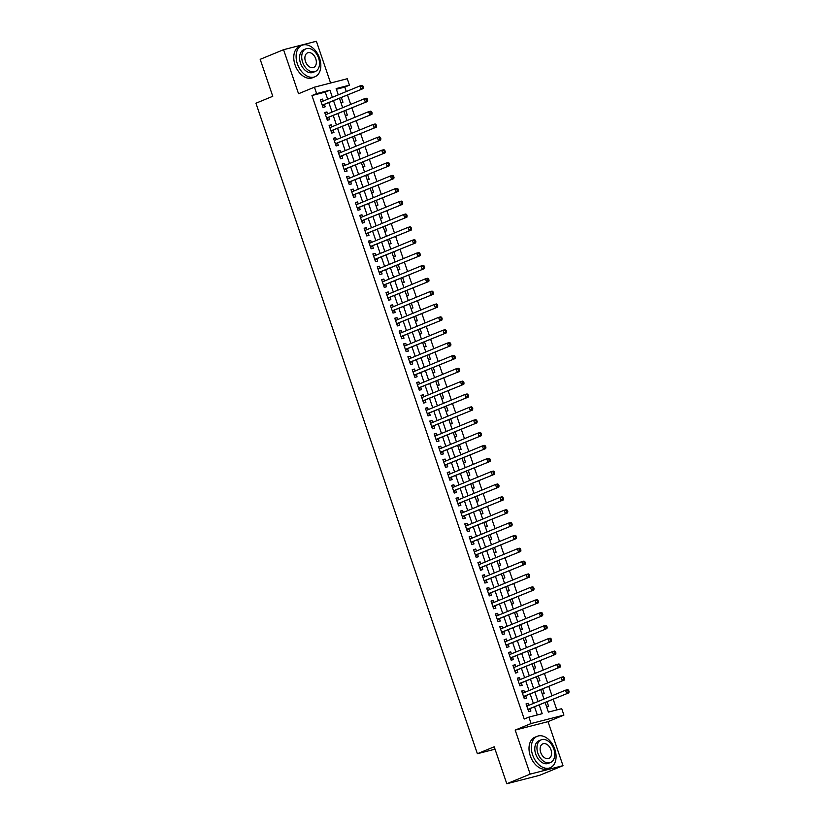 <?xml version="1.0" encoding="UTF-8"?>
<svg xmlns="http://www.w3.org/2000/svg" width="825" height="825" viewBox="0 0 825 825"><rect width="100%" height="100%" fill="white"/><g stroke="black" fill="none" stroke-linecap="round" stroke-linejoin="round"><path stroke-width="1.24" d="M545.181 702.591L548.408 712.099L561.722 708.675L563.908 715.1L531.083 723.546L528.897 717.121L542.2 713.697L539.251 705.024M548.017 721.648L515.182 730.094L530.176 774.118L506.798 783.75L539.622 775.304L563.001 765.672L548.017 721.648L563.908 715.1M330.608 83.026L316.387 41.25L283.563 49.696L298.547 93.73L314.449 87.182L347.273 78.736L349.46 85.161L336.157 88.584L338.281 94.844M346.304 91.544L344.788 87.089L349.46 85.161M556.823 709.933L553.193 699.28M551.997 695.774L548.821 686.431M547.625 682.914L544.438 673.571M543.242 670.055L540.066 660.722M538.869 657.205L535.693 647.862M534.497 644.346L531.31 635.002M530.114 631.486L526.938 622.153M525.742 618.637L522.555 609.293M521.359 605.777L518.183 596.434M516.986 592.928L513.81 583.584M512.614 580.068L509.427 570.725M508.231 567.208L505.055 557.875M503.858 554.359L500.682 545.016M499.486 541.499L496.299 532.156M495.103 528.639L491.927 519.307M490.731 515.79L487.544 506.447M486.348 502.93L483.172 493.587M481.975 490.081L478.799 480.738M477.603 477.221L474.416 467.878M473.22 464.362L470.044 455.029M468.847 451.512L465.661 442.169M464.465 438.653L461.288 429.309M460.092 425.793L456.916 416.46M455.72 412.943L452.533 403.6M451.337 400.084L448.161 390.741M446.964 387.234L443.788 377.891M442.592 374.375L439.405 365.032M438.209 361.515L435.033 352.172M433.837 348.666L430.65 339.323M429.454 335.806L426.278 326.463M425.081 322.946L421.905 313.613M420.709 310.097L417.522 300.754M416.326 297.237L413.15 287.894M411.953 284.388L408.767 275.045M407.571 271.528L404.394 262.185M403.198 258.668L400.022 249.325M398.826 245.819L395.639 236.476M394.443 232.959L391.267 223.616M390.07 220.1L386.894 210.767M385.688 207.25L382.511 197.907M381.315 194.391L378.139 185.047M376.942 181.541L373.756 172.198M372.56 168.682L369.383 159.338M368.187 155.822L365.011 146.479M363.815 142.972L360.628 133.629M359.432 130.113L356.256 120.77M355.059 117.253L351.873 107.92M350.677 104.404L347.5 95.061M530.176 774.118L563.001 765.672M506.798 783.75L494.216 746.79L477.386 753.72L255.936 103.218L272.766 96.288L260.184 59.328L283.563 49.696M528.938 705.272L528.268 703.323L526.051 703.89L528.681 711.604L530.898 711.037L530.135 708.778M524.556 692.412L523.896 690.463L521.678 691.03L524.308 698.744L526.525 698.177L525.752 695.929M520.183 679.553L519.523 677.603L517.306 678.181L519.925 685.895L522.143 685.317L521.379 683.069M515.811 666.703L515.14 664.754L512.923 665.321L515.553 673.035L517.77 672.468L517.007 670.22M511.428 653.843L510.768 651.894L508.551 652.462L511.17 660.175L513.397 659.608L512.624 657.36M507.055 640.984L506.395 639.035L504.168 639.612L506.798 647.326L509.015 646.748L508.252 644.5M502.673 628.134L502.012 626.185L499.795 626.752L502.425 634.466L504.642 633.899L503.869 631.651M498.3 615.275L497.64 613.326L495.423 613.903L498.042 621.617L500.259 621.039L499.496 618.791M493.927 602.425L493.257 600.476L491.04 601.043L493.67 608.757L495.887 608.19L495.124 605.932M489.545 589.566L488.885 587.617L486.668 588.184L489.287 595.898L491.514 595.33L490.741 593.082M485.172 576.706L484.512 574.757L482.285 575.334L484.914 583.048L487.132 582.471L486.368 580.222M480.8 563.857L480.129 561.908L477.912 562.475L480.542 570.188L482.759 569.621L481.996 567.373M476.417 550.997L475.757 549.048L473.54 549.615L476.159 557.329L478.376 556.762L477.613 554.513M472.044 538.137L471.374 536.188L469.157 536.766L471.787 544.479L474.004 543.902L473.241 541.654M467.662 525.288L467.002 523.339L464.784 523.906L467.414 531.62L469.631 531.053L468.858 528.804M463.289 512.428L462.629 510.479L460.412 511.057L463.031 518.77L465.248 518.193L464.485 515.945M458.917 499.579L458.246 497.63L456.029 498.197L458.659 505.911L460.876 505.343L460.113 503.085M454.534 486.719L453.874 484.77L451.657 485.337L454.276 493.051L456.503 492.484L455.73 490.236M450.161 473.859L449.491 471.91L447.274 472.488L449.903 480.202L452.121 479.624L451.358 477.376M445.778 461.01L445.118 459.061L442.901 459.628L445.531 467.342L447.748 466.775L446.975 464.516M441.406 448.15L440.746 446.201L438.529 446.768L441.148 454.482L443.365 453.915L442.602 451.667M437.033 435.291L436.363 433.342L434.146 433.919L436.776 441.633L438.993 441.055L438.23 438.807M432.651 422.441L431.991 420.492L429.773 421.059L432.393 428.773L434.62 428.206L433.847 425.958M428.278 409.582L427.618 407.632L425.391 408.21L428.02 415.913L430.238 415.346L429.474 413.098M423.906 396.732L423.235 394.783L421.018 395.35L423.648 403.064L425.865 402.497L425.102 400.238M419.523 383.873L418.863 381.923L416.646 382.491L419.265 390.204L421.482 389.637L420.719 387.389M415.15 371.013L414.48 369.064L412.263 369.641L414.892 377.355L417.11 376.778L416.347 374.529M410.767 358.163L410.108 356.214L407.89 356.782L410.52 364.495L412.737 363.928L411.964 361.67M406.395 345.304L405.735 343.355L403.518 343.922L406.137 351.636L408.354 351.068L407.591 348.82M402.022 332.444L401.352 330.495L399.135 331.073L401.765 338.786L403.982 338.209L403.219 335.961M397.64 319.595L396.98 317.646L394.762 318.213L397.382 325.927L399.599 325.359L398.836 323.111M393.267 306.735L392.597 304.786L390.38 305.363L393.009 313.067L395.227 312.5L394.463 310.252M388.884 293.886L388.224 291.937L386.007 292.504L388.637 300.218L390.854 299.65L390.081 297.392M384.512 281.026L383.852 279.077L381.635 279.644L384.254 287.358L386.471 286.791L385.708 284.543M380.139 268.166L379.469 266.217L377.252 266.795L379.882 274.508L382.099 273.931L381.336 271.683M375.757 255.317L375.097 253.368L372.879 253.935L375.499 261.649L377.726 261.082L376.953 258.823M371.384 242.457L370.724 240.508L368.497 241.075L371.126 248.789L373.343 248.222L372.58 245.974M367.001 229.597L366.341 227.648L364.124 228.226L366.754 235.94L368.971 235.362L368.208 233.114M362.629 216.748L361.969 214.799L359.752 215.366L362.371 223.08L364.588 222.513L363.825 220.265M358.256 203.888L357.586 201.939L355.369 202.507L357.998 210.22L360.216 209.653L359.452 207.405M353.873 191.039L353.213 189.09L350.996 189.657L353.626 197.371L355.843 196.804L355.07 194.545M349.501 178.179L348.841 176.23L346.624 176.797L349.243 184.511L351.46 183.944L350.697 181.696M345.128 165.32L344.458 163.371L342.241 163.948L344.871 171.662L347.088 171.084L346.325 168.836M340.746 152.47L340.086 150.521L337.868 151.088L340.488 158.802L342.705 158.235L341.942 155.977M336.373 139.611L335.703 137.662L333.486 138.229L336.115 145.943L338.332 145.375L337.569 143.127M331.99 126.751L331.33 124.802L329.113 125.379L331.743 133.093L333.96 132.516L333.187 130.267M327.618 113.902L326.958 111.953L324.741 112.52L327.36 120.233L329.577 119.666L328.814 117.418M340.972 102.754L342.952 102.238L341.364 97.587M345.355 115.603L347.325 115.098L345.737 110.447M349.728 128.463L351.698 127.957L350.12 123.296M354.1 141.322L356.08 140.807L354.492 136.156M358.483 154.172L360.453 153.667L358.875 149.016M362.856 167.032L364.836 166.516L363.248 161.865M367.228 179.881L369.208 179.376L367.62 174.725M371.611 192.741L373.581 192.235L372.003 187.574M375.983 205.6L377.963 205.085L376.375 200.434M380.366 218.45L382.336 217.944L380.758 213.293M384.739 231.309L386.719 230.804L385.131 226.143M389.111 244.169L391.091 243.653L389.503 239.002M393.494 257.018L395.464 256.513L393.886 251.862M397.867 269.878L399.847 269.373L398.258 264.712M402.249 282.728L404.219 282.222L402.631 277.571M406.622 295.587L408.592 295.082L407.014 290.421M410.994 308.447L412.974 307.931L411.386 303.28M415.377 321.296L417.347 320.791L415.769 316.14M419.75 334.156L421.73 333.651L420.142 328.989M424.132 347.016L426.102 346.5L424.514 341.849M428.505 359.865L430.475 359.36L428.897 354.709M432.877 372.725L434.858 372.219L433.269 367.558M437.26 385.574L439.23 385.069L437.652 380.418M441.633 398.434L443.613 397.928L442.025 393.267M446.005 411.293L447.985 410.778L446.397 406.127M450.388 424.143L452.358 423.637L450.78 418.987M454.761 437.002L456.741 436.497L455.153 431.836M459.143 449.862L461.113 449.347L459.525 444.696M463.516 462.712L465.486 462.206L463.908 457.555M467.888 475.571L469.868 475.066L468.28 470.405M472.271 488.421L474.241 487.915L472.663 483.264M476.644 501.28L478.624 500.775L477.036 496.114M481.027 514.14L482.996 513.624L481.408 508.973M485.399 526.989L487.369 526.484L485.791 521.833M489.772 539.849L491.752 539.344L490.163 534.683M494.154 552.709L496.124 552.193L494.546 547.542M498.527 565.558L500.507 565.053L498.919 560.402M502.899 578.418L504.879 577.913L503.291 573.251M507.282 591.267L509.252 590.762L507.674 586.111M511.655 604.127L513.635 603.622L512.047 598.96M516.038 616.987L518.007 616.471L516.419 611.82M520.41 629.836L522.39 629.331L520.802 624.68M524.783 642.696L526.763 642.19L525.174 637.529M529.165 655.555L531.135 655.04L529.557 650.389M533.538 668.405L535.518 667.899L533.93 663.248M537.921 681.264L539.89 680.759L538.302 676.098M542.293 694.114L544.263 693.608L542.685 688.958M344.788 87.089L336.383 89.255M546.666 706.973L548.646 706.468L547.058 701.807M327.68 99.217L325.267 92.111L311.953 95.535L524.215 719.039L528.897 717.121M537.302 714.955L534.579 706.953M533.383 703.436L530.197 694.093M529 690.587L525.824 681.244M524.628 677.727L521.452 668.384M520.245 664.868L517.069 655.524M515.873 652.018L512.696 642.675M511.5 639.158L508.313 629.815M507.117 626.299L503.941 616.966M502.745 613.449L499.568 604.106M498.372 600.59L495.186 591.247M493.989 587.74L490.813 578.397M489.617 574.881L486.43 565.538M485.234 562.021L482.058 552.678M480.862 549.172L477.685 539.828M476.489 536.312L473.302 526.969M472.106 523.452L468.93 514.119M467.734 510.603L464.547 501.26M463.351 497.743L460.175 488.4M458.978 484.883L455.802 475.551M454.606 472.034L451.419 462.691M450.223 459.174L447.047 449.831M445.851 446.325L442.674 436.982M441.478 433.465L438.292 424.122M437.095 420.606L433.919 411.273M432.723 407.756L429.536 398.413M428.34 394.897L425.164 385.553M423.968 382.037L420.791 372.704M419.595 369.188L416.408 359.844M415.212 356.328L412.036 346.985M410.84 343.478L407.653 334.135M406.457 330.619L403.281 321.276M402.084 317.759L398.908 308.426M397.712 304.91L394.525 295.567M393.329 292.05L390.153 282.707M388.957 279.19L385.78 269.858M384.584 266.341L381.397 256.998M380.201 253.481L377.025 244.138M375.829 240.632L372.642 231.289M371.446 227.772L368.27 218.429M367.073 214.912L363.897 205.58M362.701 202.063L359.514 192.72M358.318 189.203L355.142 179.86M353.946 176.344L350.759 167.011M349.563 163.494L346.387 154.151M345.19 150.635L342.014 141.292M340.818 137.785L337.631 128.442M336.435 124.926L333.259 115.582M332.062 112.066L328.886 102.733M323.245 101.042L322.575 99.093L320.358 99.66L322.988 107.374L325.205 106.807L324.442 104.558M477.386 753.72L495.031 749.183M515.182 730.094L531.083 723.546M311.953 95.535L316.635 93.607L314.449 87.182M339.477 98.361L342.664 107.704M343.86 111.22L347.036 120.563M348.233 124.07L351.409 133.413M352.615 136.929L355.792 146.273M356.988 149.789L360.164 159.132M361.36 162.638L364.547 171.982M365.743 175.498L368.919 184.841M370.116 188.358L373.292 197.691M374.488 201.207L377.675 210.55M378.871 214.067L382.047 223.41M383.243 226.916L386.43 236.259M387.626 239.776L390.802 249.119M391.999 252.636L395.175 261.979M396.371 265.485L399.558 274.828M400.754 278.345L403.93 287.688M405.127 291.204L408.313 300.537M409.509 304.054L412.686 313.397M413.882 316.913L417.058 326.257M418.254 329.773L421.441 339.106M422.637 342.623L425.813 351.966M427.01 355.482L430.186 364.825M431.382 368.332L434.569 377.675M435.765 381.191L438.941 390.534M440.137 394.051L443.324 403.384M444.52 406.9L447.697 416.243M448.893 419.76L452.069 429.103M453.265 432.62L456.452 441.952M457.648 445.469L460.824 454.812M462.021 458.329L465.207 467.672M466.403 471.178L469.58 480.521M470.776 484.038L473.952 493.381M475.148 496.897L478.335 506.23M479.531 509.747L482.707 519.09M483.904 522.607L487.08 531.95M488.276 535.466L491.463 544.799M492.659 548.316L495.835 557.659M497.032 561.175L500.218 570.518M501.414 574.025L504.591 583.368M505.787 586.884L508.963 596.227M510.159 599.744L513.346 609.077M514.542 612.593L517.718 621.937M518.915 625.453L522.101 634.796M523.298 638.313L526.474 647.646M527.67 651.162L530.846 660.505M532.042 664.022L535.229 673.365M536.425 676.871L539.602 686.214M540.798 689.731L543.974 699.074M332.362 97.288L329.938 90.183L316.635 93.607M538.055 701.508L534.878 692.175M533.682 688.658L530.496 679.315M529.299 675.799L526.123 666.456M524.927 662.949L521.74 653.606M520.544 650.09L517.368 640.747M516.172 637.23L512.995 627.887M511.799 624.381L508.613 615.038M507.416 611.521L504.24 602.178M503.044 598.661L499.868 589.328M498.671 585.812L495.485 576.469M494.288 572.952L491.112 563.609M489.916 560.103L486.729 550.76M485.533 547.243L482.357 537.9M481.161 534.383L477.984 525.04M476.788 521.534L473.602 512.191M472.405 508.674L469.229 499.331M468.033 495.815L464.846 486.482M463.65 482.965L460.474 473.622M459.278 470.106L456.101 460.762M454.905 457.256L451.718 447.913M450.522 444.397L447.346 435.053M446.15 431.537L442.973 422.194M441.777 418.688L438.591 409.344M437.394 405.828L434.218 396.485M433.022 392.968L429.835 383.635M428.639 380.119L425.463 370.776M424.267 367.259L421.09 357.916M419.894 354.41L416.707 345.067M415.511 341.55L412.335 332.207M411.139 328.69L407.952 319.347M406.756 315.841L403.58 306.498M402.383 302.981L399.207 293.638M398.011 290.122L394.824 280.789M393.628 277.272L390.452 267.929M389.256 264.412L386.079 255.069M384.873 251.563L381.697 242.22M380.5 238.703L377.324 229.36M376.128 225.844L372.941 216.501M371.745 212.994L368.569 203.651M367.373 200.135L364.196 190.792M363 187.275L359.813 177.942M358.617 174.426L355.441 165.083M354.245 161.566L351.058 152.223M349.862 148.717L346.686 139.373M345.489 135.857L342.313 126.514M341.117 122.997L337.93 113.654M336.734 110.148L333.558 100.805M325.267 92.111L329.938 90.183M320.461 99.969L322.575 99.093M324.844 112.819L326.958 111.953M329.216 125.678L331.33 124.802M333.589 138.538L335.703 137.662M337.972 151.388L340.086 150.521M342.344 164.247L344.458 163.371M346.717 177.097L348.841 176.23M351.099 189.956L353.213 189.09M355.472 202.816L357.586 201.939M359.855 215.665L361.969 214.799M364.227 228.525L366.341 227.648M368.6 241.385L370.724 240.508M372.983 254.234L375.097 253.368M377.355 267.094L379.469 266.217M381.738 279.943L383.852 279.077M386.11 292.803L388.224 291.937M390.483 305.662L392.597 304.786M394.866 318.512L396.98 317.646M399.238 331.372L401.352 330.495M403.611 344.231L405.735 343.355M407.993 357.081L410.108 356.214M412.366 369.94L414.48 369.064M416.749 382.79L418.863 381.923M421.121 395.649L423.235 394.783M425.494 408.509L427.618 407.632M429.877 421.358L431.991 420.492M434.249 434.218L436.363 433.342M438.632 447.078L440.746 446.201M443.004 459.927L445.118 459.061M447.377 472.787L449.491 471.91M451.76 485.636L453.874 484.77M456.132 498.496L458.246 497.63M460.505 511.356L462.629 510.479M464.887 524.205L467.002 523.339M469.26 537.065L471.374 536.188M473.643 549.924L475.757 549.048M478.015 562.774L480.129 561.908M482.388 575.633L484.512 574.757M486.771 588.483L488.885 587.617M491.143 601.342L493.257 600.476M495.526 614.202L497.64 613.326M499.898 627.052L502.012 626.185M504.271 639.911L506.395 639.035M508.654 652.771L510.768 651.894M513.026 665.62L515.14 664.754M517.399 678.48L519.523 677.603M521.782 691.329L523.896 690.463M526.154 704.189L528.268 703.323M322.255 105.239L363.155 88.615L322.224 105.126M362.484 87.553L360.927 89.183L359.834 85.975L362.051 85.398L362.938 86.037L362.051 86.264L362.484 87.553L363.371 87.326L362.938 86.037M321.121 101.918L359.834 85.975L362.051 86.264M323.689 104.868A1.361 1.011 -104.4 0 0 323.369 105.105L322.544 106.085M321.007 101.558L321.771 101.65M363.155 88.615L363.371 87.326M319.564 58.173A17.016 11.395 67.6 0 0 301.991 45.293A17.016 11.395 67.6 0 0 297.382 63.886A17.016 11.395 67.6 0 0 314.944 76.766A17.016 11.395 67.6 0 0 319.564 58.173M301.991 45.293L299.65 46.262A17.016 11.395 67.6 0 0 295.041 64.845A17.016 11.395 67.6 0 0 312.613 77.725L314.944 76.766M315.284 71.476L313.129 72.363A12.251 8.198 -112.4 0 1 300.486 63.082A12.251 8.198 -112.4 0 1 303.806 49.706L305.951 48.819A12.251 8.198 67.6 0 0 302.631 62.195A12.251 8.198 67.6 0 0 315.284 71.476A12.251 8.198 67.6 0 0 318.605 58.09A12.251 8.198 67.6 0 0 305.951 48.819M305.477 61.473A7.899 5.29 67.6 0 0 313.624 67.444A7.899 5.29 67.6 0 0 315.769 58.822A7.899 5.29 67.6 0 0 307.612 52.841A7.899 5.29 67.6 0 0 305.477 61.473M554.792 749.183A17.016 11.395 67.6 0 0 537.23 736.302A17.016 11.395 67.6 0 0 532.61 754.885A17.016 11.395 67.6 0 0 550.182 767.766A17.016 11.395 67.6 0 0 554.792 749.183M537.23 736.302L534.889 737.261A17.016 11.395 67.6 0 0 530.279 755.844A17.016 11.395 67.6 0 0 547.841 768.725L550.182 767.766M550.523 762.475L548.367 763.362A12.251 8.198 -112.4 0 1 535.714 754.091A12.251 8.198 -112.4 0 1 539.034 740.706L541.19 739.819A12.251 8.198 67.6 0 0 537.869 753.204A12.251 8.198 67.6 0 0 550.523 762.475A12.251 8.198 67.6 0 0 553.843 749.09A12.251 8.198 67.6 0 0 541.19 739.819M540.705 752.472A7.899 5.29 67.6 0 0 548.862 758.443A7.899 5.29 67.6 0 0 550.997 749.822A7.899 5.29 67.6 0 0 542.85 743.841A7.899 5.29 67.6 0 0 540.705 752.472M326.628 118.088L367.527 101.475L326.597 117.985M366.857 100.403L365.31 102.042L364.217 98.825L366.434 98.258L367.311 98.897L366.424 99.124L366.857 100.403L367.744 100.176L367.311 98.897M325.504 114.768L364.217 98.825L366.424 99.124M328.061 117.717A1.361 1.011 -104.4 0 0 327.752 117.954L326.927 118.944M325.38 114.417L326.143 114.51M367.527 101.475L367.744 100.176M331.011 130.948L371.9 114.324L330.969 130.845M371.24 113.262L369.683 114.902L368.589 111.684L370.807 111.117L371.683 111.746L370.796 111.973L371.24 113.262L372.127 113.035L371.683 111.746M329.876 127.628L368.589 111.684L370.796 111.973M332.444 130.577A1.361 1.011 -104.4 0 0 332.124 130.814L331.299 131.794M329.752 127.267L330.526 127.359M371.9 114.324L372.127 113.035M335.383 143.797L376.282 127.184L335.352 143.694M375.612 126.122L374.065 127.751L372.962 124.544L375.189 123.967L376.066 124.606L375.179 124.833L375.612 126.122L376.499 125.885L376.066 124.606M334.259 140.487L372.962 124.544L375.179 124.833M336.817 143.437A1.361 1.011 -104.4 0 0 336.497 143.674L335.672 144.653M334.135 140.126L334.898 140.219M376.282 127.184L376.499 125.885M339.766 156.657L380.655 140.044L339.725 156.554M379.995 138.971L378.438 140.611L377.345 137.393L379.562 136.826L380.438 137.455L379.552 137.693L379.995 138.971L380.882 138.744L380.438 137.455M338.632 153.337L377.345 137.393L379.552 137.693M341.199 156.286A1.361 1.011 -104.4 0 0 340.88 156.523L340.055 157.513M338.508 152.986L339.271 153.068M380.655 140.044L380.882 138.744M344.138 169.517L385.028 152.893L344.097 169.403M384.368 151.831L382.81 153.471L381.717 150.253L383.934 149.686L384.821 150.315L383.924 150.542L384.368 151.831L385.254 151.604L384.821 150.315M343.004 166.196L381.717 150.253L383.924 150.542M345.572 169.146A1.361 1.011 -104.4 0 0 345.252 169.383L344.427 170.362M342.891 165.835L343.654 165.928M385.028 152.893L385.254 151.604M348.511 182.366L389.41 165.753L348.48 182.263M388.74 164.68L387.193 166.32L386.1 163.102L388.317 162.535L389.194 163.175L388.307 163.402L388.74 164.68L389.627 164.453L389.194 163.175M347.387 179.046L386.1 163.102L388.307 163.402M349.944 182.005A1.361 1.011 -104.4 0 0 349.635 182.243L348.8 183.222M347.263 178.695L348.026 178.788M389.41 165.753L389.627 164.453M352.894 195.226L393.783 178.602L352.853 195.123M393.123 177.54L391.566 179.18L390.472 175.962L392.69 175.395L393.566 176.024L392.679 176.251L393.123 177.54L394.01 177.313L393.566 176.024M351.759 191.905L390.472 175.962L392.679 176.251M354.327 194.855A1.361 1.011 -104.4 0 0 354.007 195.092L353.183 196.082M351.636 191.555L352.409 191.637M393.783 178.602L394.01 177.313M357.266 208.086L398.166 191.462L357.235 207.972M397.495 190.4L395.948 192.029L394.845 188.822L397.062 188.244L397.949 188.884L397.062 189.111L397.495 190.4L398.382 190.173L397.949 188.884M356.142 204.765L394.845 188.822L397.062 189.111M358.7 207.714A1.361 1.011 -104.4 0 0 358.38 207.952L357.555 208.931M356.018 204.404L356.782 204.497M398.166 191.462L398.382 190.173M361.649 220.935L402.538 204.322L361.608 220.832M401.868 203.249L400.321 204.889L399.228 201.671L401.445 201.104L402.322 201.743L401.435 201.97L401.868 203.249L402.755 203.022L402.322 201.743M360.515 217.614L399.228 201.671L401.435 201.97M363.082 220.564A1.361 1.011 -104.4 0 0 362.763 220.801L361.938 221.791M360.391 217.264L361.154 217.357M402.538 204.322L402.755 203.022M366.022 233.795L406.911 217.171L365.98 233.692M406.251 216.109L404.693 217.748L403.6 214.531L405.817 213.964L406.694 214.593L405.807 214.82L406.251 216.109L407.137 215.882L406.694 214.593M364.887 230.474L403.6 214.531L405.807 214.82M367.455 233.423A1.361 1.011 -104.4 0 0 367.135 233.661L366.31 234.64M364.774 230.113L365.537 230.206M406.911 217.171L407.137 215.882M370.394 246.644L411.293 230.031L370.363 246.541M410.623 228.968L409.076 230.598L407.983 227.391L410.2 226.813L411.077 227.453L410.19 227.679L410.623 228.968L411.51 228.731L411.077 227.453M369.27 243.334L407.983 227.391L410.19 227.679M371.827 246.283A1.361 1.011 -104.4 0 0 371.518 246.52L370.683 247.5M369.146 242.973L369.909 243.066M411.293 230.031L411.51 228.731M374.777 259.504L415.666 242.89L374.736 259.401M415.006 241.818L413.449 243.458L412.356 240.24L414.573 239.673L415.449 240.302L414.562 240.539L415.006 241.818L415.893 241.591L415.449 240.302M373.642 256.183L412.356 240.24L414.562 240.539M376.21 259.132A1.361 1.011 -104.4 0 0 375.891 259.37L375.066 260.36M373.519 255.833L374.282 255.915M415.666 242.89L415.893 241.591M379.149 272.363L420.049 255.74L379.118 272.25M419.378 254.678L417.821 256.317L416.728 253.1L418.945 252.532L419.832 253.162L418.945 253.388L419.378 254.678L420.265 254.451L419.832 253.162M378.015 269.043L416.728 253.1L418.945 253.388M380.583 271.992A1.361 1.011 -104.4 0 0 380.263 272.229L379.438 273.209M377.902 268.682L378.665 268.775M420.049 255.74L420.265 254.451M383.522 285.213L424.421 268.599L383.491 285.11M423.751 267.537L422.204 269.167L421.111 265.949L423.328 265.382L424.205 266.021L423.318 266.248L423.751 267.537L424.638 267.3L424.205 266.021M382.398 281.892L421.111 265.949L423.318 266.248M384.966 284.852A1.361 1.011 -104.4 0 0 384.646 285.089L383.821 286.069M382.274 281.542L383.037 281.634M424.421 268.599L424.638 267.3M387.905 298.073L428.794 281.449L387.863 297.969M428.134 280.387L426.577 282.026L425.483 278.809L427.701 278.242L428.577 278.871L427.69 279.097L428.134 280.387L429.021 280.16L428.577 278.871M386.77 294.752L425.483 278.809L427.69 279.097M389.338 297.701A1.361 1.011 -104.4 0 0 389.018 297.938L388.193 298.928M386.657 294.401L387.42 294.484M428.794 281.449L429.021 280.16M392.277 310.932L433.177 294.308L392.246 310.819M432.506 293.246L430.959 294.876L429.856 291.668L432.083 291.091L432.96 291.73L432.073 291.957L432.506 293.246L433.393 293.019L432.96 291.73M391.153 307.612L429.856 291.668L432.073 291.957M393.711 310.561A1.361 1.011 -104.4 0 0 393.401 310.798L392.566 311.778M391.029 307.251L391.793 307.343M433.177 294.308L433.393 293.019M396.66 323.782L437.549 307.168L396.619 323.678M436.889 306.096L435.332 307.735L434.239 304.518L436.456 303.951L437.332 304.59L436.446 304.817L436.889 306.096L437.776 305.869L437.332 304.59M395.526 320.461L434.239 304.518L436.446 304.817M398.093 323.41A1.361 1.011 -104.4 0 0 397.774 323.647L396.949 324.637M395.402 320.11L396.165 320.203M437.549 307.168L437.776 305.869M401.032 336.641L441.922 320.017L401.002 336.538M441.262 318.955L439.704 320.595L438.611 317.377L440.828 316.81L441.715 317.439L440.818 317.666L441.262 318.955L442.148 318.728L441.715 317.439M399.898 333.321L438.611 317.377L440.818 317.666M402.466 336.27A1.361 1.011 -104.4 0 0 402.146 336.507L401.321 337.487M399.785 332.96L400.548 333.052M441.922 320.017L442.148 318.728M405.405 349.501L446.304 332.877L405.374 349.387M445.634 331.815L444.087 333.444L442.994 330.237L445.211 329.66L446.088 330.299L445.201 330.526L445.634 331.815L446.521 331.578L446.088 330.299M404.281 346.18L442.994 330.237L445.201 330.526M406.838 349.13A1.361 1.011 -104.4 0 0 406.529 349.367L405.694 350.347M404.157 345.819L404.92 345.912M446.304 332.877L446.521 331.578M409.788 362.35L450.677 345.737L409.747 362.247M450.017 344.664L448.46 346.304L447.367 343.087L449.584 342.519L450.46 343.148L449.573 343.386L450.017 344.664L450.904 344.438L450.46 343.148M408.653 359.03L447.367 343.087L449.573 343.386M411.221 361.979A1.361 1.011 -104.4 0 0 410.902 362.216L410.077 363.206M408.53 358.679L409.303 358.762M450.677 345.737L450.904 344.438M414.16 375.21L455.06 358.586L414.129 375.097M454.389 357.524L452.843 359.164L451.739 355.946L453.967 355.379L454.843 356.008L453.956 356.235L454.389 357.524L455.276 357.297L454.843 356.008M413.036 371.889L451.739 355.946L453.956 356.235M415.594 374.839A1.361 1.011 -104.4 0 0 415.274 375.076L414.449 376.056M412.912 371.528L413.676 371.621M455.06 358.586L455.276 357.297M418.543 388.059L459.432 371.446L418.502 387.956M458.762 370.384L457.215 372.013L456.122 368.806L458.339 368.228L459.216 368.868L458.329 369.095L458.762 370.384L459.659 370.147L459.216 368.868M417.409 384.739L456.122 368.806L458.329 369.095M419.977 387.698A1.361 1.011 -104.4 0 0 419.657 387.936L418.832 388.915M417.285 384.388L418.048 384.481M459.432 371.446L459.659 370.147M422.916 400.919L463.805 384.295L422.874 400.816M463.145 383.233L461.588 384.873L460.494 381.655L462.712 381.088L463.588 381.717L462.701 381.944L463.145 383.233L464.032 383.006L463.588 381.717M421.781 397.598L460.494 381.655L462.701 381.944M424.349 400.548A1.361 1.011 -104.4 0 0 424.029 400.785L423.204 401.775M421.668 397.248L422.431 397.33M463.805 384.295L464.032 383.006M427.288 413.779L468.188 397.155L427.257 413.665M467.517 396.093L465.97 397.722L464.877 394.515L467.094 393.938L467.971 394.577L467.084 394.804L467.517 396.093L468.404 395.866L467.971 394.577M426.164 410.458L464.877 394.515L467.084 394.804M428.722 413.407A1.361 1.011 -104.4 0 0 428.412 413.645L427.577 414.624M426.04 410.097L426.803 410.19M468.188 397.155L468.404 395.866M431.671 426.628L472.56 410.015L431.63 426.525M471.9 408.942L470.343 410.582L469.25 407.364L471.467 406.797L472.343 407.437L471.457 407.663L471.9 408.942L472.787 408.715L472.343 407.437M430.537 423.308L469.25 407.364L471.457 407.663M433.104 426.257A1.361 1.011 -104.4 0 0 432.785 426.494L431.96 427.484M430.413 422.957L431.176 423.05M472.56 410.015L472.787 408.715M436.043 439.488L476.943 422.864L436.012 439.385M476.272 421.802L474.715 423.442L473.622 420.224L475.839 419.657L476.726 420.286L475.839 420.513L476.272 421.802L477.159 421.575L476.726 420.286M434.909 436.167L473.622 420.224L475.839 420.513M437.477 439.117A1.361 1.011 -104.4 0 0 437.157 439.354L436.332 440.333M434.796 435.806L435.559 435.899M476.943 422.864L477.159 421.575M440.416 452.347L481.315 435.724L440.385 452.234M480.645 434.662L479.098 436.291L478.005 433.084L480.222 432.506L481.099 433.146L480.212 433.373L480.645 434.662L481.532 434.435L481.099 433.146M439.292 449.027L478.005 433.084L480.212 433.373M441.86 451.976A1.361 1.011 -104.4 0 0 441.54 452.213L440.715 453.193M439.168 448.666L439.931 448.759M481.315 435.724L481.532 434.435M444.799 465.197L485.688 448.583L444.757 465.094M485.028 447.511L483.471 449.151L482.377 445.933L484.595 445.366L485.471 445.995L484.584 446.232L485.028 447.511L485.915 447.284L485.471 445.995M443.664 461.876L482.377 445.933L484.584 446.232M446.232 464.826A1.361 1.011 -104.4 0 0 445.912 465.063L445.088 466.053M443.551 461.526L444.314 461.608M485.688 448.583L485.915 447.284M449.171 478.057L490.071 461.433L449.14 477.943M489.4 460.371L487.853 462.01L486.76 458.793L488.978 458.226L489.854 458.855L488.967 459.082L489.4 460.371L490.287 460.144L489.854 458.855M448.047 474.736L486.76 458.793L488.967 459.082M450.605 477.685A1.361 1.011 -104.4 0 0 450.295 477.923L449.46 478.902M447.923 474.375L448.687 474.468M490.071 461.433L490.287 460.144M453.554 490.906L494.443 474.293L453.513 490.803M493.783 473.23L492.226 474.86L491.133 471.653L493.35 471.075L494.227 471.714L493.34 471.941L493.783 473.23L494.67 472.993L494.227 471.714M452.42 487.585L491.133 471.653L493.34 471.941M454.988 490.545A1.361 1.011 -104.4 0 0 454.668 490.782L453.843 491.762M452.296 487.235L453.059 487.327M494.443 474.293L494.67 472.993M457.927 503.766L498.816 487.142L457.896 503.662M498.156 486.08L496.598 487.719L495.505 484.502L497.722 483.935L498.609 484.564L497.722 484.791L498.156 486.08L499.043 485.853L498.609 484.564M456.792 500.445L495.505 484.502L497.722 484.791M459.36 503.394A1.361 1.011 -104.4 0 0 459.04 503.632L458.215 504.622M456.679 500.094L457.442 500.177M498.816 487.142L499.043 485.853M462.299 516.625L503.198 500.002L462.268 516.512M502.528 498.939L500.981 500.569L499.888 497.362L502.105 496.784L502.982 497.423L502.095 497.65L502.528 498.939L503.415 498.713L502.982 497.423M461.175 513.305L499.888 497.362L502.095 497.65M463.733 516.254A1.361 1.011 -104.4 0 0 463.423 516.491L462.598 517.471M461.051 512.944L461.814 513.037M503.198 500.002L503.415 498.713M466.682 529.475L507.571 512.861L466.641 529.372M506.911 511.789L505.354 513.428L504.261 510.211L506.478 509.644L507.354 510.283L506.468 510.51L506.911 511.789L507.798 511.562L507.354 510.283M465.548 526.154L504.261 510.211L506.468 510.51M468.115 529.103A1.361 1.011 -104.4 0 0 467.796 529.341L466.971 530.331M465.424 525.803L466.197 525.896M507.571 512.861L507.798 511.562M471.054 542.334L511.954 525.711L471.023 542.231M511.283 524.648L509.737 526.288L508.633 523.071L510.861 522.503L511.737 523.132L510.85 523.359L511.283 524.648L512.17 524.422L511.737 523.132M469.93 539.014L508.633 523.071L510.85 523.359M472.488 541.963A1.361 1.011 -104.4 0 0 472.168 542.2L471.343 543.18M469.807 538.653L470.57 538.746M511.954 525.711L512.17 524.422M475.437 555.194L516.326 538.57L475.396 555.081M515.666 537.508L514.109 539.137L513.016 535.93L515.233 535.353L516.11 535.992L515.223 536.219L515.666 537.508L516.553 537.281L516.11 535.992M474.303 551.873L513.016 535.93L515.223 536.219M476.871 554.823A1.361 1.011 -104.4 0 0 476.551 555.06L475.726 556.04M474.179 551.512L474.942 551.605M516.326 538.57L516.553 537.281M479.81 568.043L520.699 551.43L479.768 567.94M520.039 550.357L518.482 551.997L517.388 548.78L519.606 548.212L520.482 548.842L519.595 549.079L520.039 550.357L520.926 550.131L520.482 548.842M478.675 564.723L517.388 548.78L519.595 549.079M481.243 567.672A1.361 1.011 -104.4 0 0 480.923 567.909L480.098 568.899M478.562 564.372L479.325 564.455M520.699 551.43L520.926 550.131M484.182 580.903L525.082 564.279L484.151 580.79M524.411 563.217L522.864 564.857L521.771 561.639L523.988 561.072L524.865 561.701L523.978 561.928L524.411 563.217L525.298 562.99L524.865 561.701M483.058 577.583L521.771 561.639L523.978 561.928M485.616 580.532A1.361 1.011 -104.4 0 0 485.306 580.769L484.471 581.749M482.934 577.222L483.698 577.314M525.082 564.279L525.298 562.99M488.565 593.752L529.454 577.139L488.524 593.649M528.794 576.077L527.237 577.706L526.144 574.499L528.361 573.922L529.238 574.561L528.351 574.788L528.794 576.077L529.681 575.84L529.238 574.561M487.431 590.432L526.144 574.499L528.351 574.788M489.998 593.392A1.361 1.011 -104.4 0 0 489.679 593.629L488.854 594.608M487.307 590.081L488.08 590.174M529.454 577.139L529.681 575.84M492.938 606.612L533.837 589.988L492.907 606.509M533.167 588.926L531.609 590.566L530.516 587.348L532.733 586.781L533.62 587.41L532.733 587.637L533.167 588.926L534.053 588.699L533.62 587.41M491.813 603.292L530.516 587.348L532.733 587.637M494.371 606.241A1.361 1.011 -104.4 0 0 494.051 606.478L493.226 607.468M491.69 602.941L492.453 603.023M533.837 589.988L534.053 588.699M497.32 619.472L538.209 602.848L497.279 619.358M537.539 601.786L535.992 603.415L534.899 600.208L537.116 599.631L537.993 600.27L537.106 600.497L537.539 601.786L538.426 601.559L537.993 600.27M496.186 616.151L534.899 600.208L537.106 600.497M498.754 619.101A1.361 1.011 -104.4 0 0 498.434 619.338L497.609 620.317M496.062 615.79L496.825 615.883M538.209 602.848L538.426 601.559M501.693 632.321L542.582 615.708L501.652 632.218M541.922 614.635L540.365 616.275L539.272 613.058L541.489 612.49L542.365 613.13L541.478 613.357L541.922 614.635L542.809 614.408L542.365 613.13M500.558 629.001L539.272 613.058L541.478 613.357M503.126 631.96A1.361 1.011 -104.4 0 0 502.807 632.187L501.982 633.177M500.445 628.65L501.208 628.743M542.582 615.708L542.809 614.408M506.065 645.181L546.965 628.557L506.034 645.078M546.294 627.495L544.748 629.135L543.654 625.917L545.872 625.35L546.748 625.979L545.861 626.206L546.294 627.495L547.181 627.268L546.748 625.979M504.941 641.86L543.654 625.917L545.861 626.206M507.499 644.81A1.361 1.011 -104.4 0 0 507.189 645.047L506.354 646.027M504.817 641.499L505.581 641.592M546.965 628.557L547.181 627.268M510.448 658.041L551.337 641.417L510.407 657.927M550.677 640.355L549.12 641.984L548.027 638.777L550.244 638.199L551.121 638.839L550.234 639.066L550.677 640.355L551.564 640.128L551.121 638.839M509.314 654.72L548.027 638.777L550.234 639.066M511.882 657.669A1.361 1.011 -104.4 0 0 511.562 657.907L510.737 658.886M509.19 654.359L509.953 654.452M551.337 641.417L551.564 640.128M514.821 670.89L555.71 654.277L514.79 670.787M555.05 653.204L553.493 654.844L552.399 651.626L554.617 651.059L555.503 651.688L554.617 651.925L555.05 653.204L555.937 652.977L555.503 651.688M513.686 667.569L552.399 651.626L554.617 651.925M516.254 670.519A1.361 1.011 -104.4 0 0 515.934 670.756L515.109 671.746M513.573 667.219L514.336 667.312M555.71 654.277L555.937 652.977M519.193 683.75L560.092 667.126L519.162 683.636M559.422 666.064L557.875 667.703L556.782 664.486L558.999 663.919L559.876 664.548L558.989 664.775L559.422 666.064L560.309 665.837L559.876 664.548M518.069 680.429L556.782 664.486L558.989 664.775M520.627 683.378A1.361 1.011 -104.4 0 0 520.317 683.616L519.492 684.595M517.945 680.068L518.708 680.161M560.092 667.126L560.309 665.837M523.576 696.599L564.465 679.986L523.535 696.496M563.805 678.923L562.248 680.553L561.155 677.346L563.372 676.768L564.248 677.408L563.362 677.634L563.805 678.923L564.692 678.686L564.248 677.408M522.442 693.278L561.155 677.346L563.362 677.634M525.009 696.238A1.361 1.011 -104.4 0 0 524.69 696.475L523.865 697.455M522.318 692.928L523.091 693.021M564.465 679.986L564.692 678.686M527.948 709.459L568.848 692.835L527.918 709.356M568.178 691.773L566.631 693.413L565.527 690.195L567.755 689.628L568.631 690.257L567.744 690.494L568.178 691.773L569.064 691.546L568.631 690.257M526.824 706.138L565.527 690.195L567.744 690.494M529.382 709.087A1.361 1.011 -104.4 0 0 529.062 709.325L528.237 710.315M526.701 705.788L527.464 705.87M568.848 692.835L569.064 691.546M322.307 105.373L323.369 105.105M326.679 118.233L327.752 117.954M331.062 131.093L332.124 130.814M335.435 143.942L336.497 143.674M339.807 156.802L340.88 156.523M344.19 169.661L345.252 169.383M348.562 182.511L349.635 182.243M352.935 195.37L354.007 195.092M357.318 208.22L358.38 207.952M361.69 221.079L362.763 220.801M366.073 233.939L367.135 233.661M370.446 246.788L371.518 246.52M374.818 259.648L375.891 259.37M379.201 272.508L380.263 272.229M383.573 285.357L384.646 285.089M387.956 298.217L389.018 297.938M392.329 311.066L393.401 310.798M396.701 323.926L397.774 323.647M401.084 336.786L402.146 336.507M405.457 349.635L406.529 349.367M409.829 362.495L410.902 362.216M414.212 375.354L415.274 375.076M418.584 388.204L419.657 387.936M422.967 401.063L424.029 400.785M427.34 413.913L428.412 413.645M431.712 426.772L432.785 426.494M436.095 439.632L437.157 439.354M440.468 452.482L441.54 452.213M444.85 465.341L445.912 465.063M449.223 478.201L450.295 477.923M453.595 491.05L454.668 490.782M457.978 503.91L459.04 503.632M462.351 516.759L463.423 516.491M466.733 529.619L467.796 529.341M471.106 542.479L472.168 542.2M475.478 555.328L476.551 555.06M479.861 568.188L480.923 567.909M484.234 581.048L485.306 580.769M488.606 593.897L489.679 593.629M492.989 606.757L494.051 606.478M497.362 619.606L498.434 619.338M501.744 632.466L502.807 632.187M506.117 645.325L507.189 645.047M510.489 658.175L511.562 657.907M514.872 671.034L515.934 670.756M519.245 683.894L520.317 683.616M523.627 696.743L524.69 696.475M528 709.603L529.062 709.325"/></g></svg>
